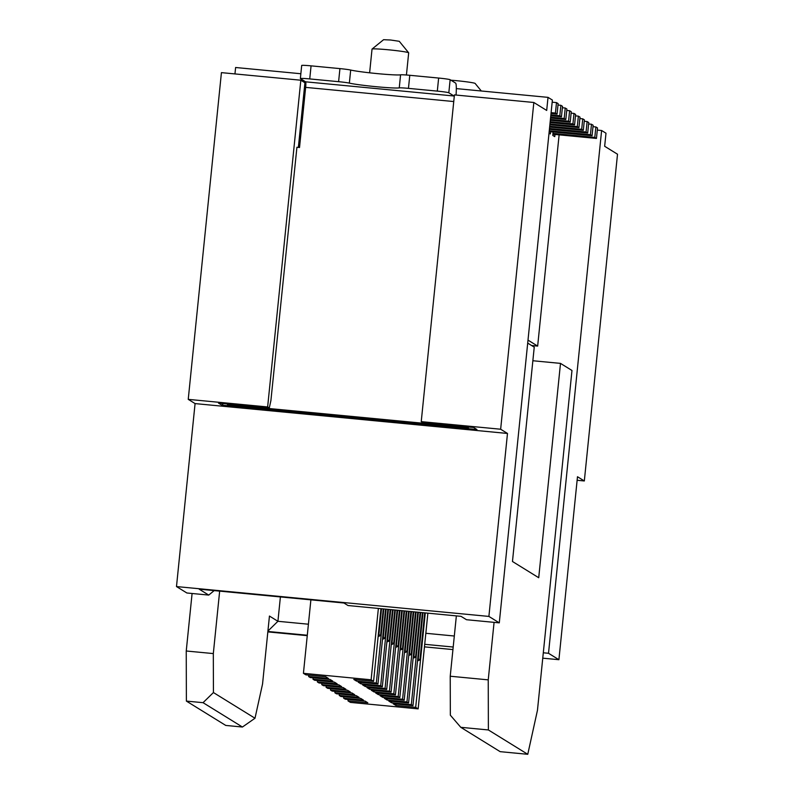 <?xml version="1.0" encoding="UTF-8"?>
<svg xmlns="http://www.w3.org/2000/svg" width="794" height="794" viewBox="0 0 794 794"><rect width="100%" height="100%" fill="white"/><g stroke="black" fill="none" stroke-linecap="round" stroke-linejoin="round"><path stroke-width="1.19" d="M584.324 480.966L617.514 154.225L604.661 146.275L605.991 133.203L601.614 130.504L548.515 653.283L558.907 659.705L577.486 476.737L584.324 480.966L577.129 480.271M597.296 130.087L601.614 130.504M532.863 360.744L560.495 363.384L571.978 370.48L543.304 652.787L548.515 653.283M528.01 340.12L537.657 346.085L559.115 134.851M537.657 346.085L531.583 345.509M558.907 659.705L542.759 658.166M452.937 649.581L424.453 646.862M307.258 635.657L267.836 631.895M267.876 631.468L307.298 635.23M424.711 644.311L453.195 647.031M267.925 631.061L277.92 621.295L269.444 616.055L262.546 684.021L254.993 718.242L213.427 692.547L213.318 653.581L219.66 591.123M188.238 399.362L221.427 72.631L300.827 80.214L267.638 406.955L188.238 399.362L195.076 403.59L176.486 586.567L186.878 592.989L192.088 593.485L186.243 651.001L186.382 701.092L225.764 725.438L242.428 727.026L254.993 718.242M186.382 701.092L203.046 702.68L242.428 727.026M186.243 651.001L213.318 653.581M213.427 692.547L203.046 702.68M192.088 593.485L208.743 595.083L214.182 590.597M176.486 586.567L488.896 616.422L499.287 622.853L552.386 100.064L548.019 97.364L546.689 110.435L533.836 102.486L500.647 429.226L421.237 421.634L454.426 94.893L533.836 102.486M208.743 595.083L199.175 589.168L343.921 603.003L348.03 605.534L461.016 616.333L466.485 619.717L499.287 622.853M527.702 343.107L534.243 347.147L512.467 561.497L538.719 577.724L560.495 363.384M543.304 652.787L537.459 710.293L527.762 754.3L488.379 729.954L488.241 679.863L494.076 622.357M456.361 615.886L450.228 676.23L450.337 715.186L460.788 727.314L500.16 751.66L527.762 754.3M460.788 727.314L488.379 729.954M454.317 636.014L425.832 633.284M308.419 624.213L277.92 621.295L280.401 596.929M378.371 608.432L371.116 679.793L303.427 673.322L305.889 674.85L325.679 676.736L328.408 678.433L308.628 676.538L310.265 677.55L330.056 679.446L332.785 681.133L313.005 679.247L314.642 680.26L334.423 682.145L337.162 683.842L317.372 681.947L319.019 682.959L338.8 684.855L341.539 686.542L321.749 684.656L323.396 685.669L343.177 687.554L345.916 689.252L326.126 687.356L327.763 688.368L347.554 690.264L350.283 691.951L330.502 690.065L332.14 691.078L351.931 692.973L354.66 694.661L334.879 692.765L336.517 693.787L356.308 695.673L359.037 697.36L339.256 695.475L340.894 696.487L360.675 698.383L363.414 700.07L343.623 698.174L345.271 699.196L365.051 701.082L367.791 702.779L348 700.884L350.462 702.402L418.15 708.873L415.689 707.355L395.908 705.459L393.169 703.772L412.959 705.668L422.408 612.64M303.427 673.322L310.891 599.837M371.116 679.793L373.577 681.312L380.961 608.68M383.839 608.958L376.316 683.009L356.526 681.113L353.796 679.426L373.577 681.312M356.526 681.113L356.675 679.704M551.026 113.492L557.07 114.078L558.132 103.617L556.495 102.605L552.177 102.188M378.123 636.55L380.544 635.617L383.264 608.899M550.589 131.754L550.371 133.928L549.031 133.104M554.966 134.454L554.748 136.628L552.773 135.417L553.12 131.993M550.798 115.765L561.447 116.778L562.509 106.327L560.872 105.304L557.993 105.036M382.5 639.259L384.921 638.326L387.869 609.345M382.678 637.542L383.284 637.304L386.142 609.177M550.887 114.912L559.81 115.765L560.872 105.304M384.921 638.326L383.284 637.304M388.445 609.395L380.693 685.708L360.903 683.823L361.052 682.403M360.903 683.823L358.163 682.125L377.954 684.021L385.566 609.127M376.316 683.009L377.954 684.021M380.693 685.708L382.331 686.731L390.172 609.564M393.05 609.842L385.06 688.418L365.28 686.522L362.54 684.835L382.331 686.731M385.06 688.418L386.708 689.43L394.777 610M397.655 610.278L389.437 691.117L369.657 689.232L366.917 687.544L386.708 689.43M389.437 691.117L391.085 692.14L399.382 610.447M402.26 610.715L393.814 693.827L374.034 691.941L371.294 690.244L391.085 692.14M393.814 693.827L395.452 694.839L403.987 610.884M406.865 611.162L398.191 696.536L378.401 694.641L375.671 692.954L395.452 694.839M398.191 696.536L399.829 697.549L408.592 611.32M411.471 611.598L402.568 699.236L382.777 697.35L380.048 695.653L399.829 697.549M402.568 699.236L404.206 700.248L413.198 611.767M416.076 612.035L406.945 701.946L387.154 700.05L384.425 698.363L404.206 700.248M406.945 701.946L408.582 702.958L417.803 612.204M420.681 612.482L411.312 704.645L391.531 702.759L388.792 701.062L408.582 702.958M411.312 704.645L412.959 705.668M308.628 676.538L308.767 675.118M313.005 679.247L313.144 677.828M317.372 681.947L317.521 680.527M321.749 684.656L321.898 683.237M326.126 687.356L326.274 685.947M330.502 690.065L330.641 688.646M334.879 692.765L335.018 691.356M339.256 695.475L339.395 694.055M343.623 698.174L343.772 696.765M348 700.884L348.149 699.464M427.877 613.167L418.15 708.873M425.286 612.918L415.689 707.355M396.047 704.05L395.908 705.459M552.892 134.255L596.453 138.424L597.515 127.963L595.867 126.951L592.989 126.673M417.505 660.906L419.927 659.963L424.711 612.869M417.674 659.189L418.279 658.951L422.984 612.7M552.981 133.412L594.805 137.402L595.867 126.951M419.927 659.963L418.279 658.951M391.531 702.759L391.67 701.34M549.19 131.615L592.076 135.714L593.138 125.263L591.49 124.241L588.612 123.973M413.128 658.196L415.55 657.263L420.105 612.422M413.307 656.479L413.912 656.241L418.378 612.263M549.269 130.772L590.428 134.702L591.49 124.241M415.55 657.263L413.912 656.241M387.154 700.05L387.303 698.641M549.418 129.353L587.699 133.015L588.761 122.554L587.123 121.542L584.245 121.264M408.751 655.487L411.173 654.554L415.5 611.985M408.93 653.77L409.535 653.541L413.773 611.817M549.498 128.499L586.061 131.993L587.123 121.542M411.173 654.554L409.535 653.541M382.777 697.35L382.926 695.931M549.646 127.09L583.322 130.305L584.384 119.854L582.746 118.832L579.868 118.564M404.374 652.787L406.796 651.854L410.895 611.539M404.553 651.07L405.158 650.832L409.168 611.38M549.736 126.236L581.684 129.293L582.746 118.832M406.796 651.854L405.158 650.832M378.401 694.641L378.549 693.222M549.875 124.817L578.945 127.596L580.007 117.145L578.369 116.132L575.491 115.855M400.007 650.078L402.419 649.145L406.29 611.102M400.176 648.361L400.781 648.132L404.563 610.943M549.964 123.973L577.307 126.583L578.369 116.132M402.419 649.145L400.781 648.132M374.034 691.941L374.173 690.522M550.103 122.554L574.568 124.896L575.63 114.435L573.993 113.423L571.114 113.145M395.63 647.378L398.052 646.435L401.685 610.665M395.799 645.661L396.404 645.423L399.958 610.497M550.192 121.71L572.931 123.884L573.993 113.423M398.052 646.435L396.404 645.423M369.657 689.232L369.796 687.812M550.331 120.291L570.201 122.187L571.263 111.736L569.616 110.723L566.737 110.445M391.253 644.668L393.675 643.736L397.079 610.219M391.422 642.951L392.028 642.723L395.352 610.06M550.421 119.437L568.554 121.174L569.616 110.723M393.675 643.736L392.028 642.723M365.28 686.522L365.419 685.113M550.57 118.028L565.824 119.487L566.886 109.026L565.239 108.014L562.36 107.736M386.877 641.969L389.298 641.026L392.474 609.782M387.055 640.252L387.661 640.014L390.747 609.613M550.649 117.175L564.177 118.475L565.239 108.014M389.298 641.026L387.661 640.014M565.824 119.487L564.177 118.475M570.201 122.187L568.554 121.174M574.568 124.896L572.931 123.884M578.945 127.596L577.307 126.583M583.322 130.305L581.684 129.293M587.699 133.015L586.061 131.993M592.076 135.714L590.428 134.702M596.453 138.424L594.805 137.402M561.447 116.778L559.81 115.765M380.544 635.617L378.907 634.605L381.537 608.74M378.301 634.833L378.907 634.605M551.115 112.649L555.433 113.056L556.495 102.605M557.07 114.078L555.433 113.056M450.228 676.23L488.241 679.863M195.076 403.59L507.485 433.455L488.896 616.422M507.485 433.455L500.647 429.226M300.857 73.743L235.61 67.5L234.955 73.921M456.312 88.6L548.019 97.364M305.829 82.834L304.926 82.755L298.365 147.396M300.827 80.214L304.926 82.755M267.638 406.955L269.285 407.967L270.893 400.633L296.926 147.257L299.527 147.505L305.64 87.38L453.751 101.543M269.285 407.967L218.519 403.114L221.794 405.148L476.926 429.534L473.651 427.5L422.884 422.646L421.237 421.634M227.471 403.977L227.421 404.543L466.932 427.43L466.991 426.864M309.739 78.924L338.601 81.683L339.931 68.612L311.069 65.852L309.739 78.924A10.521 0.566 -174.2 0 0 300.37 78.537A10.521 0.566 -174.2 0 0 300.42 78.606L305.621 81.822A5.26 0.576 -84.5 0 1 305.64 87.38M454.218 96.947A5.26 0.576 95.5 0 0 454.019 96.005L448.818 92.789A10.521 0.566 -174.2 0 0 437.315 91.112L438.635 78.05A10.521 0.566 5.8 0 1 450.148 79.718L455.617 83.102A15.791 1.737 -84.5 0 1 456.064 95.052M438.635 78.05L409.783 75.291L408.453 88.362A10.521 0.566 -174.2 0 0 399.253 87.886A26.311 1.409 5.8 0 1 376.267 86.715A26.311 1.409 5.8 0 1 349.36 83.122A10.521 0.566 -174.2 0 0 338.601 81.683M408.453 88.362L437.315 91.112M339.931 68.612A10.521 0.566 5.8 0 1 350.69 70.051A26.311 1.409 -174.2 0 0 377.587 73.644A26.311 1.409 -174.2 0 0 400.583 74.815A10.521 0.566 5.8 0 1 409.783 75.291M300.37 78.537L301.69 65.465A10.521 0.566 5.8 0 1 311.069 65.852M223.392 403.58L221.794 405.148M227.421 404.543L228.781 405.387L468.301 428.274L466.932 427.43M468.301 428.274L468.43 427.003M406.429 75.003L408.682 52.841A18.421 0.993 -174.2 0 0 408.662 52.781A18.421 0.993 -174.2 0 0 388.445 49.794A18.421 0.993 -174.2 0 0 372.058 49.059A18.421 0.993 -174.2 0 0 372.029 49.109L369.627 72.81M372.058 49.059L383.581 39.7L390.598 40.008L399.263 41.298L408.662 52.781M450.932 80.204A17.101 0.923 5.8 0 1 456.361 80.67A17.101 0.923 5.8 0 1 475.14 83.449L481.303 90.982M450.148 79.718L448.818 92.789M454.019 96.005L305.621 81.822M399.253 87.886L400.583 74.815M350.69 70.051L349.36 83.122"/></g></svg>
